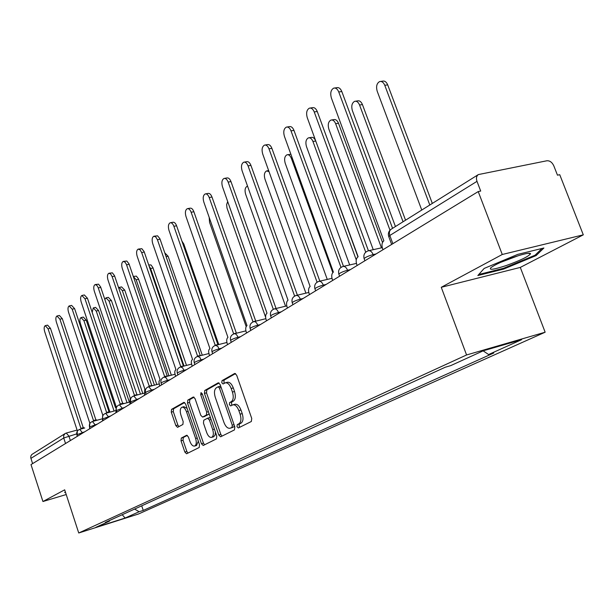 <?xml version="1.0" encoding="UTF-8"?>
<svg xmlns="http://www.w3.org/2000/svg" width="614" height="614" viewBox="0 0 614 614"><rect width="100%" height="100%" fill="white"/><g stroke="black" fill="none" stroke-linecap="round" stroke-linejoin="round"><path stroke-width="0.92" d="M237.004 426.692L238.355 427.958L251.341 421.496L251.74 418.456L236.666 375.185L234.755 373.427L222.03 380.649L221.784 382.76L223.082 383.98L225.169 382.86C227.518 382.461 229.529 384.341 231.186 388.493L232.43 392.054C233.796 396.797 233.404 400.013 231.255 401.709L229.628 402.577L229.375 404.672L230.703 405.923L232.737 404.879C235.131 404.48 237.181 406.391 238.869 410.62L240.112 414.197C241.486 418.948 241.087 422.148 238.915 423.783L237.265 424.612L237.004 426.692M232.967 404.81L234.84 404.288C237.234 403.889 239.283 405.8 240.98 410.022L242.215 413.59C243.589 418.341 243.182 421.534 241.01 423.169L239.36 423.998L239.099 426.078L239.859 427.221M235.569 373.581L224.125 380.081L223.88 382.192L224.494 383.197M225.438 382.791L227.264 382.292C229.621 381.893 231.631 383.765 233.297 387.918L234.533 391.479C235.899 396.207 235.507 399.422 233.351 401.119L231.724 401.993L231.47 404.089L232.153 405.156M181.307 438.058L181.023 440.821L184.837 452.042L186.572 453.777L199.212 447.483L199.519 444.674L185.635 404.043L183.916 402.347L171.544 409.369L171.275 412.155L175.857 425.64L177.553 427.336L182.895 424.458L183.179 421.657L180.877 414.903C179.764 410.912 180.109 408.356 181.913 407.243C183.686 406.959 185.213 408.479 186.51 411.779L195.628 438.48C196.741 442.448 196.403 444.973 194.615 446.063C192.796 446.332 191.23 444.782 189.918 441.412L188.406 436.984L186.671 435.257L181.307 438.058L183.31 437.475L183.026 440.238L186.84 451.451L187.968 453.086M441.259 287.298L520.296 267.412L583.3 234.84L502.26 254.488L441.259 287.298L466.571 354.969L78.738 532.99L64.677 489.826L42.934 501.515L30.999 464.598L478.229 191.576L480.701 191.061L476.994 181.345L389.813 235.484L388.815 236.789M502.26 254.488L478.229 191.576M218.768 435.011L220.626 436.8L234.456 429.907L234.824 426.953L220.134 384.533L218.285 382.791L204.761 390.473L204.439 393.405L218.768 435.011L220.825 434.405L222.038 436.101M216.435 438.895L203.219 445.48L201.423 443.715L187.493 402.991L187.792 400.128L193.326 396.989L195.083 398.701L200.793 415.333L202.582 417.067L206.388 415.033L206.711 412.14L200.709 394.695L201.008 392.615L202.259 393.82L216.773 436.009L216.435 438.895M583.3 234.84L559.745 174.698L557.466 175.167L553.82 165.857C552.124 162.28 549.814 160.584 546.89 160.768L478.352 174.576C476.433 176.003 475.973 178.26 476.994 181.345M520.296 267.412L545.148 332.212L138.442 514.018L78.738 532.99M42.934 501.515L66.212 494.539M32.588 463.631L30.731 457.683L30.892 455.941L31.79 454.514L65.184 433.507L63.702 435.426L63.726 437.997L30.892 458.389M134.596 509.067L139.155 511.723L125.133 518.032L95.845 527.334L109.453 521.132L105.24 522.468L445.319 367.203L450.73 365.622L483.226 350.809L521.639 339.672L488.598 354.531L483.134 350.855M139.155 511.723L143.254 510.426L493.779 353.019L488.598 354.531M466.571 354.969L545.148 332.212M503.61 269.086L536.114 255.585L543.904 247.995L517.709 254.396L484.139 268.448L477.838 275.54L503.61 269.086L503.326 268.349M65.406 492.067L64.616 492.382L65.621 492.735M141.719 505.813L143.254 510.426M109.453 521.132L109.783 520.396M122.201 514.724L125.133 518.032M535.723 254.572L536.114 255.585M219.075 382.952L206.834 389.913L206.511 392.845L220.825 434.405M232.008 427.252L232.269 425.187L219.405 388.025L218.116 386.805L216.358 387.787C214.294 389.491 213.933 392.661 215.268 397.289L223.972 422.501C225.637 426.692 227.656 428.603 230.027 428.234L234.095 426.646L234.494 425.993M220.771 386.367L218.262 386.782M231.923 427.674L230.304 428.111M234.095 426.646L232.384 427.505M194.078 397.158L189.826 399.576L189.534 402.431L203.457 443.116L204.623 444.782M204.462 416.515L208.438 414.458L208.998 413.391M206.734 432.655C208.085 436.094 209.712 437.667 211.607 437.375C213.48 436.247 213.849 433.653 212.705 429.585L209.397 419.961L207.494 418.249L203.771 420.229L203.457 423.1L206.734 432.655M213.518 436.815L215.069 435.165L215.407 432.026M210.548 417.904L207.747 418.18M187.324 435.38L183.31 437.475M196.534 445.495L198.307 441.105M187.132 408.425L183.939 406.683L182.089 407.197M184.645 402.515L173.555 408.817L173.286 411.603L177.868 425.072L178.889 426.623M429.8 205.007L384.771 85.292C383.497 82.33 381.793 81.094 379.652 81.57C376.735 83.274 375.921 86.49 377.196 91.217L421.757 210.042M380.649 81.432L382.576 81.155C384.717 80.68 386.421 81.915 387.695 84.862L432.325 203.426M334.661 88.002L336.741 87.71C338.836 87.234 340.524 88.5 341.806 91.524L392.569 228.339M389.997 230.204L338.751 91.97C337.47 88.946 335.781 87.664 333.686 88.147C330.846 89.859 330.079 93.136 331.376 97.979L383.865 240.826C381.923 242.446 381.478 245.017 382.537 248.547L382.967 249.729M403.053 221.769L359.558 105.017C358.323 102.116 356.688 100.888 354.639 101.333C351.899 102.952 351.139 106.053 352.382 110.635L395.431 226.543M355.521 101.203L357.517 100.903C359.566 100.45 361.201 101.678 362.437 104.58L405.547 220.203M381.455 247.833L335.651 123.721C334.453 120.874 332.872 119.653 330.923 120.075C328.329 121.618 327.63 124.611 328.835 129.055L373.235 249.683M331.706 119.953L333.755 119.63C335.712 119.208 337.286 120.421 338.491 123.268L382.514 242.453M356.25 259.86L312.948 141.489C311.782 138.687 310.262 137.482 308.397 137.881C305.941 139.347 305.304 142.241 306.47 146.554L349.673 264.949M309.095 137.766L311.183 137.421C313.056 137.022 314.575 138.219 315.742 141.02L358.131 256.767M514.417 256.967C503.165 260.958 495.368 264.481 491.023 267.535C488.399 270.36 493.456 269.699 506.205 265.555C520.603 260.351 528.731 256.399 530.588 253.697C529.782 252.569 524.387 253.659 514.417 256.967M500.579 262.393L518.216 255.723M541.955 248.47L535.093 255.186L503.595 268.28L478.782 274.481M366.167 251.801L365.683 252.085L314.23 111.948C312.986 108.977 311.367 107.719 309.372 108.164C306.693 109.791 305.987 112.953 307.253 117.635L357.939 256.882C356.105 258.425 355.698 260.912 356.719 264.342L357.141 265.494M310.231 108.033L312.373 107.711C314.376 107.266 315.995 108.525 317.238 111.495L368.423 250.75M340.993 267.382L291.005 130.874C289.8 127.958 288.242 126.707 286.331 127.129C283.814 128.679 283.161 131.726 284.389 136.27L333.394 272.086C331.66 273.552 331.284 275.962 332.274 279.309L332.681 280.429M287.099 127.006L289.294 126.661C291.197 126.238 292.763 127.489 293.968 130.398L343.487 266.369M265.164 145.004L267.389 144.635C269.216 144.244 270.72 145.48 271.887 148.342L319.84 281.158M317.077 282.187L268.978 148.826C267.804 145.963 266.307 144.727 264.481 145.119C262.101 146.593 261.51 149.54 262.692 153.945L310.116 286.5C308.474 287.905 308.128 290.238 309.095 293.492L309.487 294.59M332.796 272.593L291.366 158.381C290.222 155.626 288.764 154.436 286.968 154.805C284.65 156.209 284.059 159.003 285.195 163.201L327.262 279.416M287.598 154.697L290.929 154.291M269.07 171.659L266.576 170.922C264.381 172.265 263.836 174.975 264.941 179.05L305.902 293.154M295.273 295.764L294.781 295.994M244.334 162.104L246.59 161.72C248.34 161.352 249.783 162.572 250.919 165.381L297.391 295.18M294.628 296.086L248.056 165.88C246.912 163.063 245.47 161.843 243.727 162.211C241.471 163.616 240.926 166.463 242.085 170.746L288.02 300.185C286.462 301.528 286.147 303.784 287.076 306.969L287.459 308.036M281.235 311.835L278.487 312.503C277.382 309.801 276.001 308.604 274.343 308.919L273.299 309.303L228.155 182.097C227.042 179.326 225.653 178.121 223.98 178.467C221.854 179.81 221.347 182.565 222.468 186.725L267.006 313.194C265.524 314.483 265.24 316.678 266.146 319.779L266.514 320.823M224.524 178.367L226.796 177.968C228.477 177.623 229.866 178.827 230.979 181.59L276.047 308.474M274.159 308.934L277.152 308.236M247.596 186.195L247.135 186.288C245.047 187.569 244.549 190.194 245.623 194.17L285.541 306.202M227.717 201.538L226.627 204.577L227.003 208.039L265.624 317.269M209.182 217.302L209.566 222.375L246.168 326.571M181.913 241.079L183.793 244.011L218.653 344.285M164.813 252.907L168.106 256.253L202.282 355.207M183.931 365.675L150.599 268.518L149.025 265.839M148.711 264.933L150.983 264.941L152.886 267.535L186.502 365.414M168.942 375.814L136.193 279.792L133.315 276.492M133.307 276.469L136.339 276.116L138.449 278.817L171.36 375.192M254.296 321.529L252.999 321.874L209.205 197.531C208.123 194.822 206.78 193.625 205.176 193.947C203.157 195.229 202.697 197.9 203.787 201.945L247.005 325.581C245.6 326.817 245.331 328.943 246.214 331.974L246.575 332.995M205.667 193.855L207.954 193.441C209.558 193.118 210.901 194.308 211.983 197.025L255.708 321.061M253.797 321.529L257.059 320.846M235.062 333.563L233.658 333.855L191.138 212.252C190.087 209.589 188.79 208.407 187.255 208.706C185.336 209.934 184.906 212.521 185.973 216.466L227.947 337.385C226.604 338.567 226.359 340.64 227.218 343.602L227.564 344.6M187.692 208.622L189.987 208.192C191.53 207.893 192.827 209.067 193.878 211.738L236.329 333.049M234.394 333.532L237.787 332.888M216.681 345.053L215.207 345.275L173.9 226.305C172.872 223.68 171.621 222.514 170.139 222.798C168.32 223.98 167.929 226.489 168.965 230.327L209.927 348.545L208.929 349.719L208.583 351.5L209.428 355.667M170.538 222.721L172.833 222.276C174.315 221.992 175.566 223.158 176.594 225.783L217.847 344.485M215.89 344.976L219.367 344.377M199.097 356.02L197.593 356.181L157.43 239.729L155.764 236.912L153.792 236.26C152.057 237.388 151.696 239.828 152.709 243.574L192.55 359.305L191.599 360.441L191.276 362.168L192.105 366.251M154.152 236.19L157.56 235.807L159.901 238.708L200.195 355.399M198.23 355.905L201.745 355.345M182.281 366.512L180.754 366.612L141.673 252.569L140.061 249.791L138.158 249.138C136.508 250.22 136.17 252.592 137.16 256.245L175.934 369.597L175.021 370.695L174.721 372.376L175.535 376.359M138.48 249.069L141.842 248.685L144.106 251.548L183.325 365.837M181.345 366.343L184.883 365.837M166.171 376.536L164.644 376.589L126.415 264.381L125.026 262.124L123.184 261.464C121.61 262.508 121.303 264.818 122.263 268.379L160.024 379.452L158.903 381.693L159.678 386.045M123.483 261.403L126.791 261.019L128.994 263.843L167.177 375.822M165.197 376.336L168.743 375.868M150.737 386.145L149.217 386.145L112.139 276.63L110.612 273.944L108.839 273.284C107.335 274.289 107.051 276.53 107.995 280.015L144.789 388.885L144.482 395.316M109.108 273.222L112.37 272.839L114.503 275.632L151.712 385.385M149.732 385.907L153.27 385.477M135.94 395.355L134.428 395.301L98.11 287.467L96.797 285.272L95.078 284.612C93.643 285.579 93.382 287.766 94.295 291.174L130.183 397.933L129.915 404.212M95.323 284.558L98.539 284.175L100.612 286.93L136.891 394.556M134.911 395.078L138.434 394.687M154.421 385.178L122.355 290.622L119.185 287.413L118.64 287.782M119.423 287.367L121.572 286.899L124.742 290.1L156.8 384.548M121.733 404.181L120.237 404.089L84.978 298.772L81.869 295.495C80.495 296.424 80.257 298.558 81.155 301.881L116.161 406.614L115.931 412.746M82.092 295.441L84.333 294.958L87.441 298.235L122.67 403.352M122.831 403.352L124.189 403.521M140.46 394.15L109.046 301.029L105.976 297.859L104.856 299.478M106.191 297.813L108.325 297.345L111.403 300.507L142.809 393.528M108.087 412.662L106.613 412.531L72.191 309.187L69.175 305.941C67.862 306.846 67.64 308.926 68.522 312.181L102.699 414.957L102.5 420.951M69.382 305.895L71.608 305.411L74.624 308.65L109.008 411.802M109.162 411.794L110.512 412.009M127.029 402.761L96.252 311.045L93.267 307.906L92.184 312.396M93.466 307.867L95.584 307.391L98.578 310.523L129.255 401.871M94.97 420.805L93.52 420.636L59.903 319.196L56.972 315.995C55.713 316.862 55.513 318.896 56.373 322.081L89.751 422.969L89.59 428.833M57.163 315.949L59.366 315.458L62.298 318.658L95.884 419.915M96.03 419.915L97.365 420.16M114.097 411.042L83.926 320.685L81.025 317.584C79.766 318.428 79.551 320.385 80.38 323.455L109.799 411.672M81.209 317.545L83.312 317.07L86.221 320.163L115.417 407.535M82.353 428.641L80.925 428.434L48.084 328.835L45.236 325.666C44.024 326.51 43.84 328.49 44.676 331.606L77.303 430.683L77.164 436.416M45.405 325.627L47.593 325.128L50.448 328.298L83.258 427.728M83.397 427.72L84.717 427.996M76.512 433.944L63.726 437.997L65.537 443.515M70.372 440.568L68.891 436.047L66.243 433.047L65.184 433.507L66.243 433.047M84.77 431.772L76.888 434.75M82.675 433.054L79.728 429.363C77.287 430.337 76.328 432.118 76.865 434.681L77.387 436.278M97.588 423.952L89.537 426.999M95.469 425.241L92.43 421.496C89.936 422.493 88.969 424.305 89.514 426.93L90.051 428.549M110.927 415.808L102.699 418.94M108.778 417.121L105.646 413.322C103.098 414.335 102.108 416.177 102.676 418.855L103.221 420.506M124.803 407.335L116.399 410.543M122.631 408.663L119.4 404.81C116.806 405.839 115.793 407.727 116.368 410.459L116.936 412.14M139.271 398.501L130.675 401.802M137.068 399.844L133.729 395.938C131.081 396.989 130.053 398.916 130.644 401.709L131.219 403.421M154.36 389.291L151.881 389.944C148.45 390.949 146.332 391.832 145.526 392.584L145.564 392.684M152.126 390.657L148.672 386.69C145.963 387.764 144.919 389.721 145.526 392.584L146.117 394.326M170.101 379.682L167.591 380.335C164.084 381.363 161.904 382.269 161.06 383.059L161.098 383.174M167.837 381.064L166.317 377.971L164.268 377.034C161.505 378.132 160.431 380.135 161.06 383.059L161.659 384.832M186.549 369.636L184.008 370.296C180.409 371.34 178.167 372.276 177.285 373.112L177.323 373.235M184.261 371.04L182.696 367.893L180.57 366.949C177.738 368.062 176.64 370.119 177.285 373.112L177.899 374.916M203.756 359.136L201.169 359.796C197.493 360.863 195.183 361.83 194.247 362.705L194.293 362.843M201.43 360.556L199.819 357.348L197.608 356.404C194.707 357.54 193.587 359.643 194.247 362.705L194.884 364.547M221.761 348.138L219.137 348.806C215.368 349.896 212.989 350.893 212.007 351.822L212.06 351.968M219.405 349.581L217.74 346.311L215.445 345.367C212.475 346.526 211.331 348.683 212.007 351.822L212.659 353.695M240.634 336.618L237.971 337.286C234.103 338.398 231.655 339.435 230.618 340.409L230.672 340.578M238.247 338.076L237.971 337.286C236.927 334.691 235.646 333.525 234.134 333.801C231.087 334.991 229.912 337.193 230.618 340.409L231.286 342.328M260.436 324.53L257.734 325.197C253.766 326.333 251.233 327.408 250.136 328.444L250.205 328.62M258.018 326.011L257.734 325.197C256.66 322.55 255.324 321.368 253.743 321.659C250.619 322.88 249.414 325.144 250.136 328.444L250.827 330.401M278.779 313.332L278.487 312.503C274.42 313.654 271.802 314.782 270.644 315.872L270.713 316.072M303.109 298.481L300.315 299.148C296.14 300.33 293.431 301.497 292.203 302.656L292.279 302.879M300.622 300L300.315 299.148C299.179 296.385 297.736 295.173 296.002 295.511C292.694 296.792 291.427 299.171 292.203 302.656L292.932 304.697M326.141 284.42L323.309 285.088C319.011 286.293 316.21 287.505 314.898 288.741L314.99 288.987M323.624 285.955L323.309 285.088C322.127 282.263 320.631 281.035 318.804 281.396C315.404 282.709 314.099 285.157 314.898 288.741L315.65 290.821M350.425 269.592L347.555 270.26C343.134 271.488 340.225 272.754 338.828 274.074L338.928 274.343M347.877 271.15L347.555 270.26C346.334 267.374 344.769 266.131 342.858 266.514C339.35 267.865 338.007 270.383 338.828 274.074L339.603 276.2M376.075 253.935L373.158 254.595C368.615 255.854 365.591 257.182 364.102 258.586L364.209 258.885M373.496 255.508L373.158 254.595C371.9 251.648 370.265 250.382 368.246 250.804C364.632 252.185 363.25 254.779 364.102 258.586L364.9 260.758M392.853 243.689L389.813 235.484C388.915 232.637 389.399 230.526 391.264 229.152C388.723 230.979 387.864 233.412 388.685 236.444L391.648 244.426M241.01 423.169L238.915 423.783M242.215 413.59L240.112 414.197M240.98 410.022L238.869 410.62M231.724 401.993L229.628 402.577M233.351 401.119L231.255 401.709M234.533 391.479L232.43 392.054M233.297 387.918L231.186 388.493M224.125 380.081L222.03 380.649M239.36 423.998L237.265 424.612M206.511 392.845L204.439 393.405M206.834 389.913L204.761 390.473M234.034 424.673L232.269 425.187M221.178 387.541L219.405 388.025M203.457 443.116L201.423 443.715M189.534 402.431L187.493 402.991M189.826 399.576L187.792 400.128M204.723 416.445L202.674 417.021M208.438 414.458L206.388 415.033M208.399 411.664L206.711 412.14M202.405 394.234L200.709 394.695M214.393 429.102L212.705 429.585M211.086 419.477L209.397 419.961M197.248 438.012L195.628 438.48M188.122 411.334L186.51 411.779M177.868 425.072L175.857 425.64M173.286 411.603L171.275 412.155M173.555 408.817L171.544 409.369M186.84 451.451L184.837 452.042M183.026 440.238L181.023 440.821M387.695 84.862L384.771 85.292M338.751 91.97L341.806 91.524M362.437 104.58L359.558 105.017M338.491 123.268L335.651 123.721M315.742 141.02L312.948 141.489M314.23 111.948L317.238 111.495M291.005 130.874L293.968 130.398M268.978 148.826L271.887 148.342M292.348 158.205L291.366 158.381M248.056 165.88L250.919 165.381M228.155 182.097L230.979 181.59M183.793 244.011L182.987 244.172M168.106 256.253L166.11 256.667M153.055 267.996L150.599 268.518M138.611 279.27L136.193 279.792M209.205 197.531L211.983 197.025M191.138 212.252L193.878 211.738M173.9 226.305L176.594 225.783M157.43 239.729L160.085 239.199M141.673 252.569L144.29 252.032M126.591 264.857L129.17 264.319M112.139 276.63L114.68 276.1M98.278 287.928L100.78 287.39M124.742 290.1L122.355 290.622M84.978 298.772L87.441 298.235M111.403 300.507L109.046 301.029M72.191 309.187L74.624 308.65M98.578 310.523L96.252 311.045M59.903 319.196L62.298 318.658M86.221 320.163L83.926 320.685M48.084 328.835L50.448 328.298M382.253 247.657L368.745 250.689M271.35 317.868L270.644 315.872C269.891 312.48 271.127 310.162 274.343 308.919M356.427 263.398L343.287 266.415M331.974 278.319L319.188 281.312M308.788 292.464L296.339 295.434M286.769 305.91L274.642 308.842M265.831 318.689L254.012 321.598M245.899 330.869L234.379 333.74M226.904 342.474L215.66 345.314M208.775 353.557L197.8 356.358M191.461 364.14L180.746 366.903M174.898 374.264L164.429 376.996M159.049 383.957L148.818 386.651M143.868 393.244L133.86 395.9M129.308 402.155L119.515 404.772M115.332 410.705L105.754 413.291M101.909 418.925L92.53 421.473M84.709 427.996L79.82 429.332M66.327 433.024L77.103 430.076M391.264 229.152L478.352 174.576M220.203 386.237L218.116 386.805M232.107 427.62L230.027 428.234M204.631 416.484L202.582 417.067M213.657 436.769L211.607 437.375M209.643 417.627L207.586 418.211M196.633 445.465L194.615 446.063M528.025 253.313L530.588 253.697M268.671 170.554L267.136 170.822M120.689 403.882L123.03 403.252M107.036 412.332L109.353 411.71M93.919 420.452L96.206 419.83M81.301 428.257L83.565 427.643"/></g></svg>
